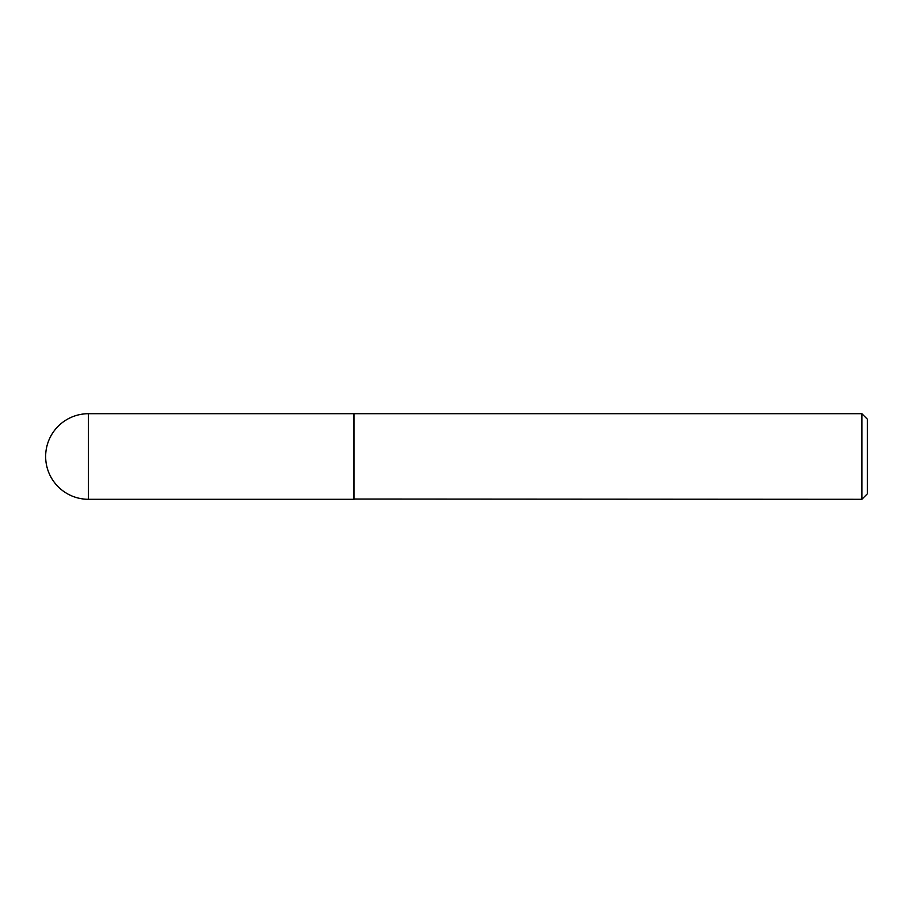 <?xml version="1.0" encoding="UTF-8"?>
<svg xmlns="http://www.w3.org/2000/svg" width="913" height="913" viewBox="0 0 913 913"><rect width="100%" height="100%" fill="white"/><g stroke="black" fill="none" stroke-linecap="round" stroke-linejoin="round"><path stroke-width="1.37" d="M88.447 413.703L353.788 413.703L353.788 499.297L88.447 499.297A42.797 42.797 0 0 1 45.65 456.5A42.797 42.797 0 0 1 88.447 413.703L88.447 499.297M353.788 499.023L861.872 499.297L861.872 413.703L354.061 413.703L354.061 499.297M861.872 413.703L867.35 419.181L867.35 493.819L861.872 499.297"/></g></svg>
